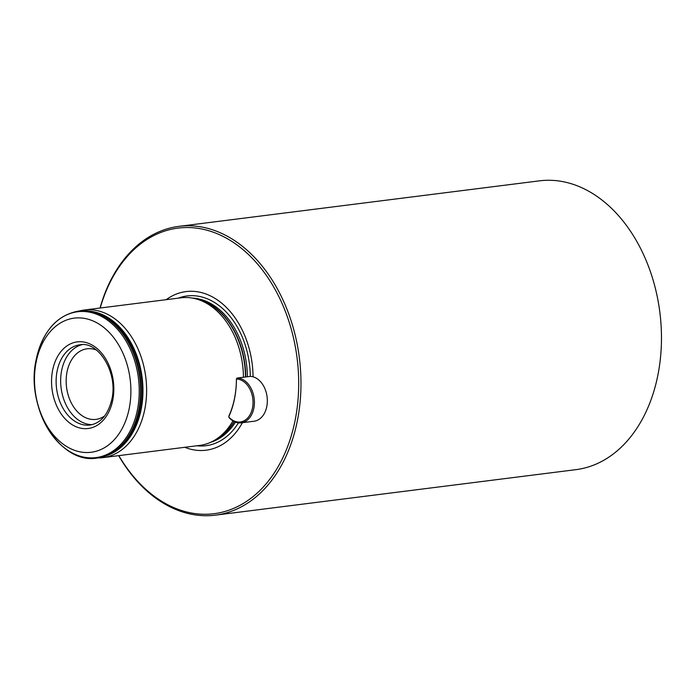<?xml version="1.0" encoding="UTF-8"?>
<svg xmlns="http://www.w3.org/2000/svg" width="696" height="696" viewBox="0 0 696 696"><rect width="100%" height="100%" fill="white"/><g stroke="black" fill="none" stroke-linecap="round" stroke-linejoin="round"><path stroke-width="1.04" d="M178.959 226.348L539.443 180.847A145.551 102.999 82.8 0 1 585.31 189.408A145.551 102.999 82.8 0 1 657.729 375.901A145.551 102.999 82.8 0 1 575.905 469.652L215.412 515.153A145.551 102.999 -97.2 0 0 297.236 421.402A145.551 102.999 -97.2 0 0 178.959 226.348A145.551 102.999 -97.2 0 0 100.033 308.032M36.218 361.676A67.599 47.841 -97.2 0 0 69.852 448.294A67.599 47.841 -97.2 0 0 129.16 408.726A67.599 47.841 -97.2 0 0 95.517 322.109A67.599 47.841 -97.2 0 0 36.218 361.676M82.128 344.659A40.429 28.614 -97.2 0 0 61.692 370.272A40.429 28.614 -97.2 0 0 92.22 424.612M96.431 350.045A35.574 25.178 -97.2 0 0 87.078 348.792A35.574 25.178 -97.2 0 0 67.068 371.707A35.574 25.178 -97.2 0 0 95.987 419.384A35.574 25.178 -97.2 0 0 104.739 415.843M118.851 455.619A143.933 101.86 -97.2 0 0 218.962 512.909A143.933 101.86 -97.2 0 0 294.991 420.984A143.933 101.86 -97.2 0 0 228.149 239.154A143.933 101.86 -97.2 0 0 100.224 308.006M118.659 455.645A145.551 102.999 -97.2 0 0 215.412 515.153M253.057 376.814A79.936 56.567 -97.2 0 0 223.546 304.761A79.936 56.567 -97.2 0 0 166.187 299.68M97.936 457.925A74.394 52.644 -97.2 0 0 102.886 457.637L199.7 445.414A74.394 52.644 -97.2 0 0 213.368 440.942A74.394 52.644 -97.2 0 0 232.925 420.897M102.886 457.637A74.394 52.644 -97.2 0 0 144.707 409.718A74.394 52.644 -97.2 0 0 84.251 310.025A74.394 52.644 -97.2 0 0 79.379 310.973M184.823 447.293A79.936 56.567 -97.2 0 0 242.417 422.69M243.435 377.249A74.394 52.644 -97.2 0 0 195.419 298.741A74.394 52.644 -97.2 0 0 181.064 297.801L84.251 310.025M233.543 420.706A21.593 15.277 -97.2 0 0 252.483 408.065A21.593 15.277 -97.2 0 0 241.738 380.407A21.593 15.277 -97.2 0 0 236.857 379.068A0.644 0.461 -97.2 0 0 236.414 379.651A75.525 53.444 82.8 0 1 228.932 416.434A0.644 0.461 -97.2 0 0 229.071 417.313A21.593 15.277 -97.2 0 0 233.543 420.706M242.608 379.416A22.559 15.965 82.8 0 1 254.397 403.471A22.559 15.965 82.8 0 1 241.147 422.855A22.559 15.965 82.8 0 1 234.039 421.524A22.559 15.965 82.8 0 1 229.367 417.974A1.618 1.148 82.8 0 1 229.019 415.782A74.55 52.757 -97.2 0 0 236.405 379.477A1.618 1.148 82.8 0 1 237.353 378.015A1.618 1.148 82.8 0 1 237.501 378.015A22.559 15.965 82.8 0 1 242.608 379.416M241.147 422.855L254.075 421.219A22.559 15.965 -97.2 0 0 267.316 401.836A22.559 15.965 -97.2 0 0 255.528 377.78A22.559 15.965 -97.2 0 0 250.421 376.379A1.618 1.148 -97.2 0 0 250.282 376.388A1.618 1.148 -97.2 0 0 250.142 376.414M103.043 456.82A74.02 52.383 -97.2 0 0 108.846 454.653L110.212 454.01A73.55 52.043 -97.2 0 0 140.331 409.9A73.55 52.043 -97.2 0 0 92.255 311.712L90.767 311.434A74.02 52.383 -97.2 0 0 84.608 310.781M36.296 359.101A73.498 52.017 -97.2 0 0 72.862 453.279A73.498 52.017 -97.2 0 0 137.347 410.257A73.498 52.017 -97.2 0 0 100.781 316.08A73.498 52.017 -97.2 0 0 36.296 359.101C24.899 406.934 59.76 464.815 97.057 458.046A74.072 52.417 -97.2 0 0 138.704 410.335A74.072 52.417 -97.2 0 0 78.509 311.077C56.907 315.14 42.839 331.139 36.296 359.075M52.67 370.011A43.665 30.902 -97.2 0 0 74.394 425.952A43.665 30.902 -97.2 0 0 112.7 400.4A43.665 30.902 -97.2 0 0 90.976 344.45A43.665 30.902 -97.2 0 0 52.67 370.011M57.159 370.846A40.429 28.614 -97.2 0 0 90.019 425.03C100.781 423.229 108.037 414.712 111.804 399.469C118.303 372.699 98.24 340.753 79.892 344.807A40.429 28.614 -97.2 0 0 57.159 370.846M250.308 376.379A75.472 53.409 -97.2 0 0 178.246 298.158M247.385 376.754A73.263 51.843 -97.2 0 0 192.305 298.079M210.523 442.36A73.263 51.843 -97.2 0 0 235.465 422.15M214.107 440.533A73.263 51.843 -97.2 0 0 234.291 421.645M245.766 376.954A73.263 51.843 -97.2 0 0 196.237 298.949M245.462 376.997A73.324 51.887 -97.2 0 0 198.143 299.437L195.419 298.741M213.368 440.942L215.83 439.594A73.324 51.887 -97.2 0 0 234.091 421.55M106.453 455.671A73.532 52.035 -97.2 0 0 141.071 409.805A73.532 52.035 -97.2 0 0 88.192 311.034M97.153 458.029A74.072 52.417 -97.2 0 0 97.257 458.02L108.846 454.653A74.02 52.383 -97.2 0 0 139.156 410.257A74.02 52.383 -97.2 0 0 90.767 311.434L78.7 311.051A74.072 52.417 -97.2 0 0 78.605 311.06M97.057 458.046L97.257 458.02A74.072 52.417 -97.2 0 0 138.895 410.309A74.072 52.417 -97.2 0 0 78.7 311.051L78.509 311.077M196.881 445.771A75.472 53.409 -97.2 0 0 238.441 422.872M250.421 376.379L237.501 378.015L236.857 379.068M228.932 416.434L229.019 415.782M229.071 417.313L229.367 417.974M250.282 376.388L237.353 378.015"/></g></svg>
